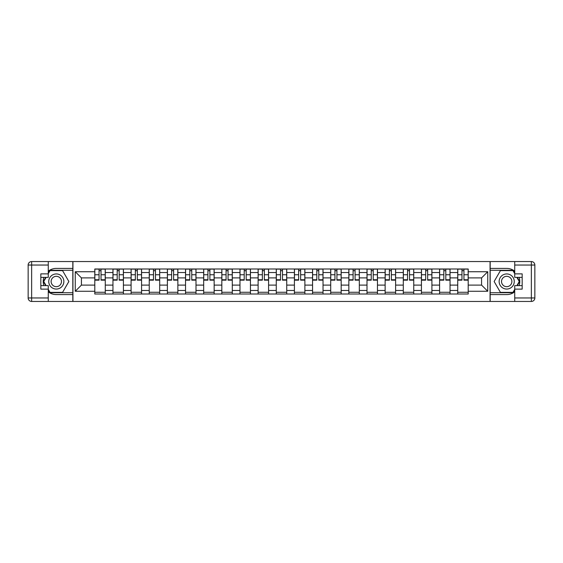 <?xml version="1.0" encoding="UTF-8"?>
<svg xmlns="http://www.w3.org/2000/svg" width="563" height="563" viewBox="0 0 563 563"><rect width="100%" height="100%" fill="white"/><g stroke="black" fill="none" stroke-linecap="round" stroke-linejoin="round"><path stroke-width="0.84" d="M48.277 291.838A13.09 13.09 0 0 0 56.3 294.59L72.817 294.59L72.817 301.451L490.183 301.451L490.183 294.59L506.7 294.59A13.09 13.09 0 0 0 514.723 291.838M514.723 271.162A13.09 13.09 0 0 0 506.7 268.41L490.183 268.41L490.183 261.549L72.817 261.549L72.817 268.41L56.3 268.41A13.09 13.09 0 0 0 48.277 271.162M112.952 294.006L112.952 272.541L105.274 272.541L105.274 294.006M105.274 272.541L105.274 268.994M112.952 272.541L112.952 268.994M123.417 268.994L123.417 294.006M131.095 294.006L131.095 268.994M141.566 268.994L141.566 294.006M149.244 294.006L149.244 268.994M159.709 268.994L159.709 294.006M167.387 294.006L167.387 268.994M177.859 268.994L177.859 294.006M185.537 294.006L185.537 268.994M196.001 268.994L196.001 294.006M203.679 294.006L203.679 268.994M214.151 268.994L214.151 294.006M221.829 294.006L221.829 268.994M232.294 268.994L232.294 294.006M239.972 294.006L239.972 268.994M250.444 268.994L250.444 294.006M258.121 294.006L258.121 268.994M268.586 268.994L268.586 294.006M276.264 294.006L276.264 268.994M286.736 268.994L286.736 294.006M294.414 294.006L294.414 268.994M304.879 268.994L304.879 294.006M312.556 294.006L312.556 268.994M323.028 268.994L323.028 294.006M330.706 294.006L330.706 268.994M341.171 268.994L341.171 294.006M348.849 294.006L348.849 268.994M359.321 268.994L359.321 294.006M366.999 294.006L366.999 268.994M377.463 268.994L377.463 294.006M385.141 294.006L385.141 268.994M395.613 268.994L395.613 294.006M403.291 294.006L403.291 268.994M413.756 268.994L413.756 294.006M421.434 294.006L421.434 268.994M431.905 268.994L431.905 294.006M439.583 294.006L439.583 268.994M450.048 268.994L450.048 294.006M457.726 294.006L457.726 268.994M457.726 285.103L450.048 285.103M439.583 285.103L431.905 285.103M421.434 285.103L413.756 285.103M403.291 285.103L395.613 285.103M385.141 285.103L377.463 285.103M366.999 285.103L359.321 285.103M348.849 285.103L341.171 285.103M330.706 285.103L323.028 285.103M312.556 285.103L304.879 285.103M294.414 285.103L286.736 285.103M276.264 285.103L268.586 285.103M258.121 285.103L250.444 285.103M239.972 285.103L232.294 285.103M221.829 285.103L214.151 285.103M203.679 285.103L196.001 285.103M185.537 285.103L177.859 285.103M167.387 285.103L159.709 285.103M149.244 285.103L141.566 285.103M131.095 285.103L123.417 285.103M112.952 285.103L105.274 285.103M457.726 277.897L450.048 277.897M439.583 277.897L431.905 277.897M421.434 277.897L413.756 277.897M403.291 277.897L395.613 277.897M385.141 277.897L377.463 277.897M366.999 277.897L359.321 277.897M348.849 277.897L341.171 277.897M330.706 277.897L323.028 277.897M312.556 277.897L304.879 277.897M294.414 277.897L286.736 277.897M276.264 277.897L268.586 277.897M258.121 277.897L250.444 277.897M239.972 277.897L232.294 277.897M221.829 277.897L214.151 277.897M203.679 277.897L196.001 277.897M185.537 277.897L177.859 277.897M167.387 277.897L159.709 277.897M149.244 277.897L141.566 277.897M131.095 277.897L123.417 277.897M112.952 277.897L105.274 277.897M81.424 285.103L94.802 285.103L94.802 277.897L81.424 277.897L81.424 285.103L75.259 291.268L75.259 271.732L94.802 271.732L94.802 277.897M468.198 277.897L468.198 285.103L481.576 285.103L481.576 277.897L468.198 277.897L468.198 268.994L94.802 268.994L94.802 271.732M468.198 271.732L487.741 271.732L487.741 291.268L468.198 291.268L468.198 285.103M94.802 285.103L94.802 294.006L468.198 294.006L468.198 291.268M94.802 291.268L75.259 291.268M490.063 301.451L490.063 261.549M72.937 301.451L72.937 261.549M105.274 292.26L94.802 292.26M99.046 270.74L101.023 270.74M123.417 292.26L112.952 292.26M117.195 270.74L119.173 270.74M141.566 292.26L131.095 292.26M135.338 270.74L137.316 270.74M159.709 292.26L149.244 292.26M153.488 270.74L155.465 270.74M177.859 292.26L167.387 292.26M171.631 270.74L173.608 270.74M196.001 292.26L185.537 292.26M189.78 270.74L191.758 270.74M214.151 292.26L203.679 292.26M207.923 270.74L209.9 270.74M232.294 292.26L221.829 292.26M226.073 270.74L228.05 270.74M250.444 292.26L239.972 292.26M244.215 270.74L246.193 270.74M268.586 292.26L258.121 292.26M262.365 270.74L264.343 270.74M286.736 292.26L276.264 292.26M280.515 270.74L282.485 270.74M304.879 292.26L294.414 292.26M298.657 270.74L300.635 270.74M323.028 292.26L312.556 292.26M316.807 270.74L318.785 270.74M341.171 292.26L330.706 292.26M334.95 270.74L336.927 270.74M359.321 292.26L348.849 292.26M353.1 270.74L355.077 270.74M377.463 292.26L366.999 292.26M371.242 270.74L373.22 270.74M395.613 292.26L385.141 292.26M389.392 270.74L391.369 270.74M413.756 292.26L403.291 292.26M407.535 270.74L409.512 270.74M431.905 292.26L421.434 292.26M425.684 270.74L427.662 270.74M450.048 292.26L439.583 292.26M443.827 270.74L445.805 270.74M468.198 292.26L457.726 292.26M461.977 270.74L463.954 270.74M75.259 271.732L81.424 277.897M481.576 285.103L487.741 291.268M481.576 277.897L487.741 271.732M101.023 279.762L105.211 279.762L105.211 280.163L101.023 280.163L101.023 269.114L105.211 269.114L102.888 269.114M105.211 279.762L105.211 269.114M99.046 270.627L101.023 270.627M97.188 269.114L94.858 269.114L94.858 280.163L99.046 280.163L99.046 269.114L97.364 269.114M94.858 269.114L102.712 269.114M119.173 279.762L123.36 279.762L123.36 280.163L119.173 280.163L119.173 269.114L123.36 269.114L121.031 269.114M123.36 279.762L123.36 269.114M117.195 270.627L119.173 270.627M115.331 269.114L113.008 269.114L113.008 280.163L117.195 280.163L117.195 269.114L115.506 269.114M113.008 269.114L120.862 269.114M137.316 279.762L141.503 279.762L141.503 280.163L137.316 280.163L137.316 269.114L141.503 269.114L139.181 269.114M141.503 279.762L141.503 269.114M135.338 270.627L137.316 270.627M133.48 269.114L131.151 269.114L131.151 280.163L135.338 280.163L135.338 269.114L133.656 269.114M131.151 269.114L139.005 269.114M43.886 277.369A13.09 13.09 0 0 0 43.886 285.631M72.817 261.549L48.277 261.549L48.277 277.369L40.832 277.369M72.817 301.451L31.641 301.451A3.491 3.491 0 0 1 28.15 297.961L28.15 265.039A3.491 3.491 0 0 1 31.641 261.549L48.277 261.549M72.817 294.59L72.817 268.41M40.832 285.631L48.277 285.631L48.277 301.451M48.277 273.878L40.832 273.878L40.832 289.122L48.277 289.122M72.817 270.275L49.818 270.275L48.277 272.949M48.277 290.051L49.818 292.725L72.817 292.725M45.723 277.369L43.337 281.5L45.723 285.631M519.114 285.631A13.09 13.09 0 0 0 519.114 277.369M490.183 301.451L514.723 301.451L514.723 285.631L522.168 285.631M490.183 261.549L531.359 261.549A3.491 3.491 0 0 1 534.85 265.039L534.85 297.961A3.491 3.491 0 0 1 531.359 301.451L514.723 301.451M490.183 268.41L490.183 294.59M522.168 277.369L514.723 277.369L514.723 261.549M514.723 289.122L522.168 289.122L522.168 273.878L514.723 273.878M490.183 292.725L513.182 292.725L514.723 290.051M514.723 272.949L513.182 270.275L490.183 270.275M517.277 285.631L519.663 281.5L517.277 277.369M48.742 281.5A7.558 7.558 0 0 0 56.3 289.058A7.558 7.558 0 0 0 63.858 281.5A7.558 7.558 0 0 0 56.3 273.942A7.558 7.558 0 0 0 48.742 281.5M51.12 281.5A5.18 5.18 0 0 0 56.3 286.68A5.18 5.18 0 0 0 61.48 281.5A5.18 5.18 0 0 0 56.3 276.32A5.18 5.18 0 0 0 51.12 281.5M48.277 273.646L50.023 270.627L62.577 270.627L68.862 281.5L62.577 292.373L50.023 292.373L48.277 289.354M46.124 285.631L43.738 281.5L46.124 277.369M499.142 281.5A7.558 7.558 0 0 0 506.7 289.058A7.558 7.558 0 0 0 514.258 281.5A7.558 7.558 0 0 0 506.7 273.942A7.558 7.558 0 0 0 499.142 281.5M501.52 281.5A5.18 5.18 0 0 0 506.7 286.68A5.18 5.18 0 0 0 511.88 281.5A5.18 5.18 0 0 0 506.7 276.32A5.18 5.18 0 0 0 501.52 281.5M514.723 289.354L512.977 292.373L500.423 292.373L494.138 281.5L500.423 270.627L512.977 270.627L514.723 273.646M516.876 277.369L519.262 281.5L516.876 285.631M155.465 279.762L159.653 279.762L159.653 280.163L155.465 280.163L155.465 269.114L159.653 269.114L157.323 269.114M159.653 279.762L159.653 269.114M153.488 270.627L155.465 270.627M151.623 269.114L149.301 269.114L149.301 280.163L153.488 280.163L153.488 269.114L151.799 269.114M149.301 269.114L157.154 269.114M173.608 279.762L177.795 279.762L177.795 280.163L173.608 280.163L173.608 269.114L177.795 269.114L175.473 269.114M177.795 279.762L177.795 269.114M171.631 270.627L173.608 270.627M169.773 269.114L167.443 269.114L167.443 280.163L171.631 280.163L171.631 269.114L169.949 269.114M167.443 269.114L175.297 269.114M191.758 279.762L195.945 279.762L195.945 280.163L191.758 280.163L191.758 269.114L195.945 269.114L193.616 269.114M195.945 279.762L195.945 269.114M189.78 270.627L191.758 270.627M187.915 269.114L185.593 269.114L185.593 280.163L189.78 280.163L189.78 269.114L188.091 269.114M185.593 269.114L193.447 269.114M209.9 279.762L214.088 279.762L214.088 280.163L209.9 280.163L209.9 269.114L214.088 269.114L211.765 269.114M214.088 279.762L214.088 269.114M207.923 270.627L209.9 270.627M206.065 269.114L203.736 269.114L203.736 280.163L207.923 280.163L207.923 269.114L206.241 269.114M203.736 269.114L211.589 269.114M228.05 279.762L232.237 279.762L232.237 280.163L228.05 280.163L228.05 269.114L232.237 269.114L229.908 269.114M232.237 279.762L232.237 269.114M226.073 270.627L228.05 270.627M224.215 269.114L221.885 269.114L221.885 280.163L226.073 280.163L226.073 269.114L224.384 269.114M221.885 269.114L229.739 269.114M246.193 279.762L250.387 279.762L250.387 280.163L246.193 280.163L246.193 269.114L250.387 269.114L248.058 269.114M250.387 279.762L250.387 269.114M244.215 270.627L246.193 270.627M242.357 269.114L240.028 269.114L240.028 280.163L244.215 280.163L244.215 269.114L242.533 269.114M240.028 269.114L247.882 269.114M264.343 279.762L268.53 279.762L268.53 280.163L264.343 280.163L264.343 269.114L268.53 269.114L266.2 269.114M268.53 279.762L268.53 269.114M262.365 270.627L264.343 270.627M260.507 269.114L258.178 269.114L258.178 280.163L262.365 280.163L262.365 269.114L260.676 269.114M258.178 269.114L266.032 269.114M282.485 279.762L286.68 279.762L286.68 280.163L282.485 280.163L282.485 269.114L286.68 269.114L284.35 269.114M286.68 279.762L286.68 269.114M280.515 270.627L282.485 270.627M278.65 269.114L276.32 269.114L276.32 280.163L280.515 280.163L280.515 269.114L278.826 269.114M276.32 269.114L284.174 269.114M300.635 279.762L304.822 279.762L304.822 280.163L300.635 280.163L300.635 269.114L304.822 269.114L302.493 269.114M304.822 279.762L304.822 269.114M298.657 270.627L300.635 270.627M296.8 269.114L294.47 269.114L294.47 280.163L298.657 280.163L298.657 269.114L296.968 269.114M294.47 269.114L302.324 269.114M318.785 279.762L322.972 279.762L322.972 280.163L318.785 280.163L318.785 269.114L322.972 269.114L320.643 269.114M322.972 279.762L322.972 269.114M316.807 270.627L318.785 270.627M314.942 269.114L312.613 269.114L312.613 280.163L316.807 280.163L316.807 269.114L315.118 269.114M312.613 269.114L320.467 269.114M336.927 279.762L341.115 279.762L341.115 280.163L336.927 280.163L336.927 269.114L341.115 269.114L338.785 269.114M341.115 279.762L341.115 269.114M334.95 270.627L336.927 270.627M333.092 269.114L330.762 269.114L330.762 280.163L334.95 280.163L334.95 269.114L333.261 269.114M330.762 269.114L338.616 269.114M355.077 279.762L359.264 279.762L359.264 280.163L355.077 280.163L355.077 269.114L359.264 269.114L356.935 269.114M359.264 279.762L359.264 269.114M353.1 270.627L355.077 270.627M351.235 269.114L348.912 269.114L348.912 280.163L353.1 280.163L353.1 269.114L351.411 269.114M348.912 269.114L356.759 269.114M373.22 279.762L377.407 279.762L377.407 280.163L373.22 280.163L373.22 269.114L377.407 269.114L375.085 269.114M377.407 279.762L377.407 269.114M371.242 270.627L373.22 270.627M369.384 269.114L367.055 269.114L367.055 280.163L371.242 280.163L371.242 269.114L369.553 269.114M367.055 269.114L374.909 269.114M391.369 279.762L395.557 279.762L395.557 280.163L391.369 280.163L391.369 269.114L395.557 269.114L393.227 269.114M395.557 279.762L395.557 269.114M389.392 270.627L391.369 270.627M387.527 269.114L385.205 269.114L385.205 280.163L389.392 280.163L389.392 269.114L387.703 269.114M385.205 269.114L393.051 269.114M409.512 279.762L413.699 279.762L413.699 280.163L409.512 280.163L409.512 269.114L413.699 269.114L411.377 269.114M413.699 279.762L413.699 269.114M407.535 270.627L409.512 270.627M405.677 269.114L403.347 269.114L403.347 280.163L407.535 280.163L407.535 269.114L405.846 269.114M403.347 269.114L411.201 269.114M427.662 279.762L431.849 279.762L431.849 280.163L427.662 280.163L427.662 269.114L431.849 269.114L429.52 269.114M431.849 279.762L431.849 269.114M425.684 270.627L427.662 270.627M423.819 269.114L421.497 269.114L421.497 280.163L425.684 280.163L425.684 269.114L423.995 269.114M421.497 269.114L429.344 269.114M445.805 279.762L449.992 279.762L449.992 280.163L445.805 280.163L445.805 269.114L449.992 269.114L447.669 269.114M449.992 279.762L449.992 269.114M443.827 270.627L445.805 270.627M441.969 269.114L439.64 269.114L439.64 280.163L443.827 280.163L443.827 269.114L442.138 269.114M439.64 269.114L447.494 269.114M463.954 279.762L468.142 279.762L468.142 280.163L463.954 280.163L463.954 269.114L468.142 269.114L465.812 269.114M468.142 279.762L468.142 269.114M461.977 270.627L463.954 270.627M460.112 269.114L457.789 269.114L457.789 280.163L461.977 280.163L461.977 269.114L460.288 269.114M457.789 269.114L465.636 269.114M439.583 272.541L431.905 272.541M421.434 272.541L413.756 272.541M403.291 272.541L395.613 272.541M385.141 272.541L377.463 272.541M366.999 272.541L359.321 272.541M348.849 272.541L341.171 272.541M330.706 272.541L323.028 272.541M312.556 272.541L304.879 272.541M294.414 272.541L286.736 272.541M276.264 272.541L268.586 272.541M258.121 272.541L250.444 272.541M239.972 272.541L232.294 272.541M221.829 272.541L214.151 272.541M203.679 272.541L196.001 272.541M185.537 272.541L177.859 272.541M167.387 272.541L159.709 272.541M149.244 272.541L141.566 272.541M131.095 272.541L123.417 272.541M457.726 272.541L450.048 272.541M439.583 290.459L431.905 290.459M421.434 290.459L413.756 290.459M403.291 290.459L395.613 290.459M385.141 290.459L377.463 290.459M366.999 290.459L359.321 290.459M348.849 290.459L341.171 290.459M330.706 290.459L323.028 290.459M312.556 290.459L304.879 290.459M294.414 290.459L286.736 290.459M276.264 290.459L268.586 290.459M258.121 290.459L250.444 290.459M239.972 290.459L232.294 290.459M221.829 290.459L214.151 290.459M203.679 290.459L196.001 290.459M185.537 290.459L177.859 290.459M167.387 290.459L159.709 290.459M149.244 290.459L141.566 290.459M131.095 290.459L123.417 290.459M112.952 290.459L105.274 290.459M457.726 290.459L450.048 290.459M101.023 274.758L105.211 274.758M94.858 279.762L99.046 279.762M94.858 274.758L99.046 274.758M119.173 274.758L123.36 274.758M113.008 279.762L117.195 279.762M113.008 274.758L117.195 274.758M137.316 274.758L141.503 274.758M131.151 279.762L135.338 279.762M131.151 274.758L135.338 274.758M48.277 265.039L31.641 265.039L31.641 297.961L48.277 297.961M28.15 265.039L31.641 265.039L31.641 261.549M31.641 301.451L31.641 297.961L28.15 297.961M514.723 297.961L531.359 297.961L531.359 265.039L514.723 265.039M534.85 297.961L531.359 297.961L531.359 301.451M531.359 261.549L531.359 265.039L534.85 265.039M155.465 274.758L159.653 274.758M149.301 279.762L153.488 279.762M149.301 274.758L153.488 274.758M173.608 274.758L177.795 274.758M167.443 279.762L171.631 279.762M167.443 274.758L171.631 274.758M191.758 274.758L195.945 274.758M185.593 279.762L189.78 279.762M185.593 274.758L189.78 274.758M209.9 274.758L214.088 274.758M203.736 279.762L207.923 279.762M203.736 274.758L207.923 274.758M228.05 274.758L232.237 274.758M221.885 279.762L226.073 279.762M221.885 274.758L226.073 274.758M246.193 274.758L250.387 274.758M240.028 279.762L244.215 279.762M240.028 274.758L244.215 274.758M264.343 274.758L268.53 274.758M258.178 279.762L262.365 279.762M258.178 274.758L262.365 274.758M282.485 274.758L286.68 274.758M276.32 279.762L280.515 279.762M276.32 274.758L280.515 274.758M300.635 274.758L304.822 274.758M294.47 279.762L298.657 279.762M294.47 274.758L298.657 274.758M318.785 274.758L322.972 274.758M312.613 279.762L316.807 279.762M312.613 274.758L316.807 274.758M336.927 274.758L341.115 274.758M330.762 279.762L334.95 279.762M330.762 274.758L334.95 274.758M355.077 274.758L359.264 274.758M348.912 279.762L353.1 279.762M348.912 274.758L353.1 274.758M373.22 274.758L377.407 274.758M367.055 279.762L371.242 279.762M367.055 274.758L371.242 274.758M391.369 274.758L395.557 274.758M385.205 279.762L389.392 279.762M385.205 274.758L389.392 274.758M409.512 274.758L413.699 274.758M403.347 279.762L407.535 279.762M403.347 274.758L407.535 274.758M427.662 274.758L431.849 274.758M421.497 279.762L425.684 279.762M421.497 274.758L425.684 274.758M445.805 274.758L449.992 274.758M439.64 279.762L443.827 279.762M439.64 274.758L443.827 274.758M463.954 274.758L468.142 274.758M457.789 279.762L461.977 279.762M457.789 274.758L461.977 274.758"/></g></svg>
